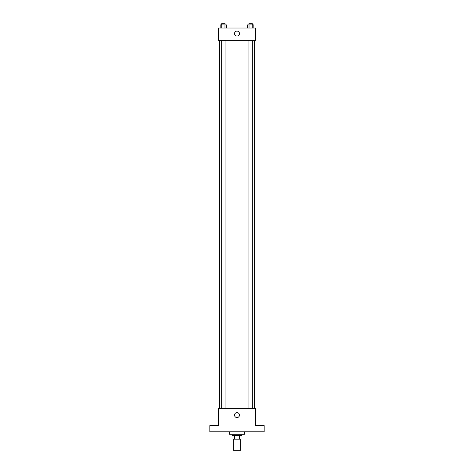 <?xml version="1.0" encoding="UTF-8"?>
<svg xmlns="http://www.w3.org/2000/svg" width="474" height="474" viewBox="0 0 474 474"><rect width="100%" height="100%" fill="white"/><g stroke="black" fill="none" stroke-linecap="round" stroke-linejoin="round"><path stroke-width="0.71" d="M233.297 439.185L233.297 450.3L240.703 450.3L240.703 439.185M239.601 435.482L239.601 439.185L232.989 439.185L232.989 435.482M239.601 439.185L241.011 439.185L241.011 435.482L241.011 439.185M241.941 434.249L241.941 435.482L232.059 435.482L232.059 434.249M234.399 435.482L234.399 439.185M229.594 431.778L229.594 434.249L244.406 434.249L244.406 431.778M264.166 431.778L209.834 431.778L209.834 425.605L218.478 425.605L218.478 408.321L255.522 408.321L255.522 425.605L264.166 425.605L264.166 431.778M239.471 415.111A2.471 2.471 0 0 1 235.768 417.25A2.471 2.471 0 0 1 235.768 412.973A2.471 2.471 0 0 1 239.471 415.111M254.289 40.367L254.289 408.321M248.927 408.321L248.927 40.367M225.073 40.367L225.073 408.321M255.522 40.367L218.478 40.367L218.478 28.019L255.522 28.019L255.522 40.367M239.471 33.577A2.471 2.471 0 0 1 235.768 35.716A2.471 2.471 0 0 1 235.768 31.438A2.471 2.471 0 0 1 239.471 33.577M253.839 28.019L253.839 24.932L247.422 24.932L247.422 28.019M252.233 24.932L252.233 28.019M249.028 24.932L249.028 28.019M248.927 24.932L248.927 23.7L252.334 23.7L252.334 24.932M226.578 28.019L226.578 24.932L220.161 24.932L220.161 28.019M224.972 24.932L224.972 28.019M221.767 24.932L221.767 28.019M221.666 24.932L221.666 23.7L225.073 23.7L225.073 24.932M219.711 40.367L219.711 408.321M252.334 408.321L252.334 40.367M221.666 40.367L221.666 408.321"/></g></svg>
